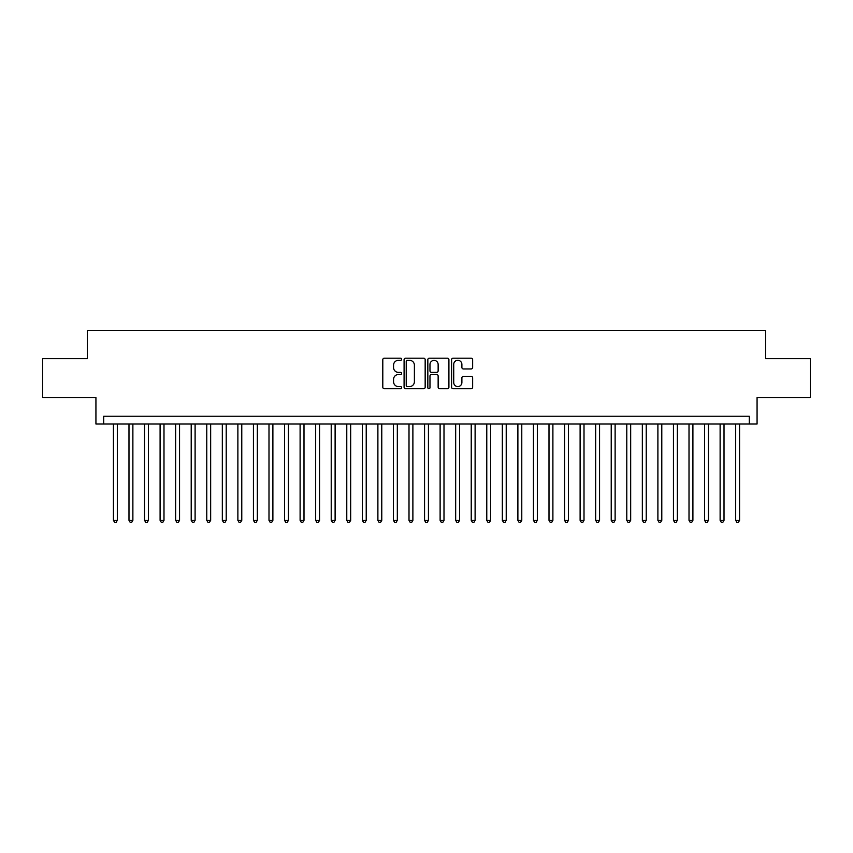 <?xml version="1.0" encoding="UTF-8"?>
<svg xmlns="http://www.w3.org/2000/svg" width="853" height="853" viewBox="0 0 853 853"><rect width="100%" height="100%" fill="white"/><g stroke="black" fill="none" stroke-linecap="round" stroke-linejoin="round"><path stroke-width="1.28" d="M401.614 359.252A1.066 1.066 0 0 0 400.537 358.185L384.319 358.185A1.525 1.525 0 0 0 382.794 359.71L382.794 387.198A1.525 1.525 0 0 0 384.319 388.723L400.537 388.723A1.066 1.066 0 0 0 401.614 387.657A1.066 1.066 0 0 0 400.537 386.59L398.447 386.59A4.883 4.883 0 0 1 393.553 381.696L393.553 379.404A4.883 4.883 0 0 1 398.447 374.52L400.537 374.52A1.066 1.066 0 0 0 401.614 373.454A1.066 1.066 0 0 0 400.537 372.388L398.447 372.388A4.883 4.883 0 0 1 393.553 367.494L393.553 365.212A4.883 4.883 0 0 1 398.447 360.318L400.537 360.318A1.066 1.066 0 0 0 401.614 359.252M471.123 368.944A1.525 1.525 0 0 0 472.647 367.419L472.647 359.71A1.525 1.525 0 0 0 471.123 358.185L453.103 358.185A1.525 1.525 0 0 0 451.578 359.71L451.578 387.198A1.525 1.525 0 0 0 453.103 388.723L471.123 388.723A1.525 1.525 0 0 0 472.647 387.198L472.647 377.879A1.525 1.525 0 0 0 471.123 376.354L463.414 376.354A1.525 1.525 0 0 0 461.889 377.879L461.889 382.496A4.084 4.084 0 0 1 457.805 386.59A4.084 4.084 0 0 1 453.721 382.496L453.721 364.402A4.084 4.084 0 0 1 457.805 360.318A4.084 4.084 0 0 1 461.889 364.402L461.889 367.419A1.525 1.525 0 0 0 463.414 368.944L471.123 368.944M749.297 424.016L757.069 424.016L757.069 397.562L810.35 397.562L810.35 358.676L765.621 358.676L765.621 330.676L87.379 330.676L87.379 358.676L42.65 358.676L42.65 397.562L95.931 397.562L95.931 424.016L749.297 424.016L749.297 416.232L103.703 416.232L103.703 424.016M425.167 359.71A1.525 1.525 0 0 0 423.632 358.185L405.623 358.185A1.525 1.525 0 0 0 404.087 359.71L404.087 387.198A1.525 1.525 0 0 0 405.623 388.723L423.632 388.723A1.525 1.525 0 0 0 425.167 387.198L425.167 359.71M429.368 358.185L447.377 358.185A1.525 1.525 0 0 1 448.913 359.71L448.913 387.198A1.525 1.525 0 0 1 447.377 388.723L439.668 388.723A1.525 1.525 0 0 1 438.143 387.198L438.143 376.045A1.525 1.525 0 0 0 436.619 374.52L431.501 374.52A1.525 1.525 0 0 0 429.976 376.045L429.976 387.657A1.066 1.066 0 0 1 428.91 388.723A1.066 1.066 0 0 1 427.833 387.657L427.833 359.71A1.525 1.525 0 0 1 429.368 358.185M407.297 360.318A1.066 1.066 0 0 0 406.231 361.395L406.231 385.513A1.066 1.066 0 0 0 407.297 386.59L409.515 386.59A4.883 4.883 0 0 0 414.398 381.696L414.398 365.212A4.883 4.883 0 0 0 409.515 360.318L407.297 360.318M438.143 364.487A4.084 4.084 0 0 0 434.06 360.403A4.084 4.084 0 0 0 429.976 364.487L429.976 370.852A1.525 1.525 0 0 0 431.501 372.388L436.619 372.388A1.525 1.525 0 0 0 438.143 370.852L438.143 364.487M113.428 424.016L113.428 520.309L117.319 520.309L117.319 424.016M117.319 520.309L116.157 522.324L114.601 522.324L113.428 520.309M128.984 424.016L128.984 520.309L132.876 520.309L132.876 424.016M132.876 520.309L131.714 522.324L130.157 522.324L128.984 520.309M144.541 424.016L144.541 520.309L148.433 520.309L148.433 424.016M148.433 520.309L147.27 522.324L145.714 522.324L144.541 520.309M160.097 424.016L160.097 520.309L163.989 520.309L163.989 424.016M163.989 520.309L162.827 522.324L161.27 522.324L160.097 520.309M175.654 424.016L175.654 520.309L179.546 520.309L179.546 424.016M179.546 520.309L178.373 522.324L176.827 522.324L175.654 520.309M191.211 424.016L191.211 520.309L195.102 520.309L195.102 424.016M195.102 520.309L193.93 522.324L192.383 522.324L191.211 520.309M206.767 424.016L206.767 520.309L210.659 520.309L210.659 424.016M210.659 520.309L209.486 522.324L207.94 522.324L206.767 520.309M222.324 424.016L222.324 520.309L226.216 520.309L226.216 424.016M226.216 520.309L225.043 522.324L223.486 522.324L222.324 520.309M237.88 424.016L237.88 520.309L241.772 520.309L241.772 424.016M241.772 520.309L240.599 522.324L239.043 522.324L237.88 520.309M253.437 424.016L253.437 520.309L257.329 520.309L257.329 424.016M257.329 520.309L256.156 522.324L254.599 522.324L253.437 520.309M268.994 424.016L268.994 520.309L272.885 520.309L272.885 424.016M272.885 520.309L271.712 522.324L270.156 522.324L268.994 520.309M284.55 424.016L284.55 520.309L288.442 520.309L288.442 424.016M288.442 520.309L287.269 522.324L285.712 522.324L284.55 520.309M300.107 424.016L300.107 520.309L303.999 520.309L303.999 424.016M303.999 520.309L302.826 522.324L301.269 522.324L300.107 520.309M315.663 424.016L315.663 520.309L319.555 520.309L319.555 424.016M319.555 520.309L318.382 522.324L316.826 522.324L315.663 520.309M331.22 424.016L331.22 520.309L335.112 520.309L335.112 424.016M335.112 520.309L333.939 522.324L332.382 522.324L331.22 520.309M346.776 424.016L346.776 520.309L350.668 520.309L350.668 424.016M350.668 520.309L349.495 522.324L347.939 522.324L346.776 520.309M362.333 424.016L362.333 520.309L366.225 520.309L366.225 424.016M366.225 520.309L365.052 522.324L363.495 522.324L362.333 520.309M377.89 424.016L377.89 520.309L381.771 520.309L381.771 424.016M381.771 520.309L380.609 522.324L379.052 522.324L377.89 520.309M393.446 424.016L393.446 520.309L397.327 520.309L397.327 424.016M397.327 520.309L396.165 522.324L394.608 522.324L393.446 520.309M409.003 424.016L409.003 520.309L412.884 520.309L412.884 424.016M412.884 520.309L411.722 522.324L410.165 522.324L409.003 520.309M424.559 424.016L424.559 520.309L428.441 520.309L428.441 424.016M428.441 520.309L427.278 522.324L425.722 522.324L424.559 520.309M440.116 424.016L440.116 520.309L443.997 520.309L443.997 424.016M443.997 520.309L442.835 522.324L441.278 522.324L440.116 520.309M455.673 424.016L455.673 520.309L459.554 520.309L459.554 424.016M459.554 520.309L458.392 522.324L456.835 522.324L455.673 520.309M471.229 424.016L471.229 520.309L475.11 520.309L475.11 424.016M475.11 520.309L473.948 522.324L472.391 522.324L471.229 520.309M486.775 424.016L486.775 520.309L490.667 520.309L490.667 424.016M490.667 520.309L489.505 522.324L487.948 522.324L486.775 520.309M502.332 424.016L502.332 520.309L506.224 520.309L506.224 424.016M506.224 520.309L505.061 522.324L503.505 522.324L502.332 520.309M517.888 424.016L517.888 520.309L521.78 520.309L521.78 424.016M521.78 520.309L520.618 522.324L519.061 522.324L517.888 520.309M533.445 424.016L533.445 520.309L537.337 520.309L537.337 424.016M537.337 520.309L536.174 522.324L534.618 522.324L533.445 520.309M549.001 424.016L549.001 520.309L552.893 520.309L552.893 424.016M552.893 520.309L551.731 522.324L550.174 522.324L549.001 520.309M564.558 424.016L564.558 520.309L568.45 520.309L568.45 424.016M568.45 520.309L567.288 522.324L565.731 522.324L564.558 520.309M580.115 424.016L580.115 520.309L584.006 520.309L584.006 424.016M584.006 520.309L582.844 522.324L581.288 522.324L580.115 520.309M595.671 424.016L595.671 520.309L599.563 520.309L599.563 424.016M599.563 520.309L598.401 522.324L596.844 522.324L595.671 520.309M611.228 424.016L611.228 520.309L615.12 520.309L615.12 424.016M615.12 520.309L613.957 522.324L612.401 522.324L611.228 520.309M626.784 424.016L626.784 520.309L630.676 520.309L630.676 424.016M630.676 520.309L629.514 522.324L627.957 522.324L626.784 520.309M642.341 424.016L642.341 520.309L646.233 520.309L646.233 424.016M646.233 520.309L645.06 522.324L643.514 522.324L642.341 520.309M657.898 424.016L657.898 520.309L661.789 520.309L661.789 424.016M661.789 520.309L660.617 522.324L659.07 522.324L657.898 520.309M673.454 424.016L673.454 520.309L677.346 520.309L677.346 424.016M677.346 520.309L676.173 522.324L674.627 522.324L673.454 520.309M689.011 424.016L689.011 520.309L692.903 520.309L692.903 424.016M692.903 520.309L691.73 522.324L690.173 522.324L689.011 520.309M704.567 424.016L704.567 520.309L708.459 520.309L708.459 424.016M708.459 520.309L707.286 522.324L705.73 522.324L704.567 520.309M720.124 424.016L720.124 520.309L724.016 520.309L724.016 424.016M724.016 520.309L722.843 522.324L721.286 522.324L720.124 520.309M735.681 424.016L735.681 520.309L739.572 520.309L739.572 424.016M739.572 520.309L738.399 522.324L736.843 522.324L735.681 520.309"/></g></svg>
